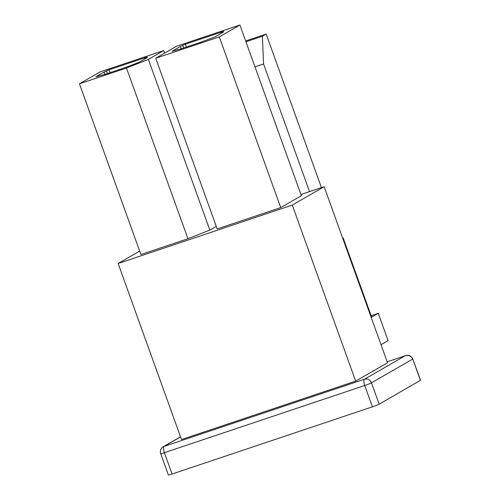 <?xml version="1.0" encoding="UTF-8"?>
<svg xmlns="http://www.w3.org/2000/svg" width="500" height="500" viewBox="0 0 500 500"><rect width="100%" height="100%" fill="white"/><g stroke="black" fill="none" stroke-linecap="round" stroke-linejoin="round"><path stroke-width="0.75" d="M139.662 251.075L118.125 263.5L181.506 439.538L355.669 381.125L387.525 362.744L324.15 186.706L292.294 205.087L355.669 381.125M109.075 69.781L104.056 72.062L95.806 76.825L104.769 74.412L125.113 67.594L139.031 62.325L147.281 57.562L144.738 58.419L147.213 56.988L109.075 69.781L110.1 72.625M106.6 71.206L107.431 73.525M104.056 72.062L104.894 74.375M126.481 68.031L79.444 83.806L100.075 71.9L163.644 50.581L148.375 59.394L126.481 68.031L187.938 238.731L209.831 230.094L216.262 226.381M180.562 436.912L164.119 446.406L364.475 379.206L405.194 355.763L387.188 361.806L404.913 355.875C408.612 354.875 411.219 355.925 412.744 359.025L420.556 380.256L379.162 404.175A5.681 0.356 160.2 0 1 372.425 406.831L172.069 474.031A5.681 0.356 160.2 0 1 168.375 475L160.694 453.663A5.681 0.356 -19.8 0 0 164.387 452.688L364.744 385.494L372.425 406.831M185.356 44.2L180.338 46.481L172.081 51.244L181.05 48.831L201.388 42.013L215.306 36.744L223.562 31.981L221.019 32.837L223.494 31.406L185.356 44.2L186.381 47.044M182.881 45.625L183.713 47.938M180.338 46.481L181.169 48.794M176.356 46.319L239.919 25L219.288 36.906L155.725 58.225L176.356 46.319M300.938 194.488L324.15 186.706M187.938 238.731L140.9 254.506L79.444 83.806M239.919 25L301.375 195.7L280.744 207.606L217.181 228.925L155.725 58.225M118.125 263.5L292.294 205.087M219.288 36.906L280.744 207.606M309.525 191.612L263.569 63.969L262.369 36.275L266.175 34.081L321.444 187.613M254.988 66.844L263.569 63.969M245.963 41.781L262.369 36.275M245.669 40.963L266.175 34.081M342.619 238.012L343.075 237.744L371.662 317.137L378.263 313.331L388.088 340.625L381.031 344.7M342.587 237.913L343.075 237.744M371.15 315.719L378.263 313.331M221.019 32.837L221.2 33.344M163.644 50.581L164.556 53.125M148.375 59.394L209.831 230.094M144.738 58.419L144.925 58.925M405.194 355.763L405.681 355.637M160.694 453.663A5.681 5.681 0 0 1 163.2 446.819A5.681 5.35 -120 0 1 164.119 446.406A5.681 1.875 -108.5 0 0 164.387 452.688L172.069 474.031M420.425 380.363L412.744 359.025L371.481 382.837L379.162 404.175M371.481 382.837A5.681 5.35 -120 0 0 364.475 379.206A5.681 1.875 71.5 0 0 364.744 385.494A5.681 0.356 -19.8 0 0 371.481 382.837M412.875 358.919C411.062 355.894 408.787 354.762 406.062 355.531L405.156 355.775M163.2 446.819L180.525 436.819"/></g></svg>
